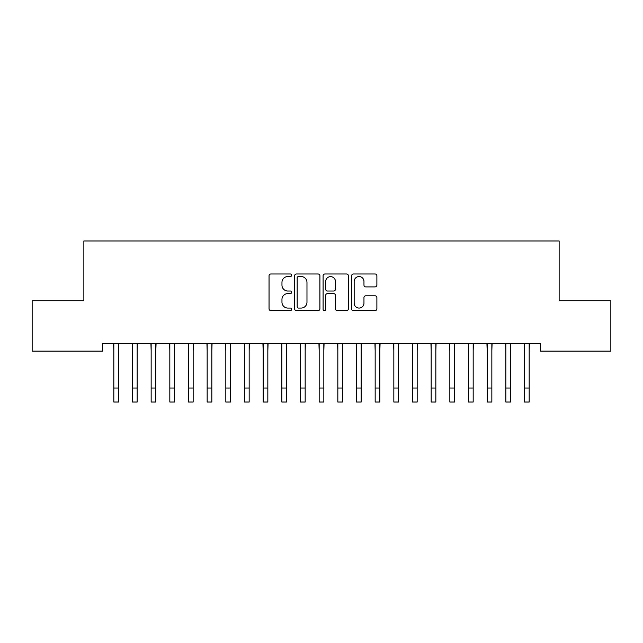 <?xml version="1.0" encoding="UTF-8"?>
<svg xmlns="http://www.w3.org/2000/svg" width="643" height="643" viewBox="0 0 643 643"><rect width="100%" height="100%" fill="white"/><g stroke="black" fill="none" stroke-linecap="round" stroke-linejoin="round"><path stroke-width="0.96" d="M291.633 275.268A1.286 1.286 0 0 0 290.347 273.99L270.88 273.99A1.833 1.833 0 0 0 269.047 275.823L269.047 308.801A1.833 1.833 0 0 0 270.88 310.633L290.347 310.633A1.286 1.286 0 0 0 291.633 309.355A1.286 1.286 0 0 0 290.347 308.069L287.831 308.069A5.867 5.867 0 0 1 281.964 302.21L281.964 299.461A5.867 5.867 0 0 1 287.831 293.594L290.347 293.594A1.286 1.286 0 0 0 291.633 292.316A1.286 1.286 0 0 0 290.347 291.03L287.831 291.03A5.867 5.867 0 0 1 281.964 285.171L281.964 282.422A5.867 5.867 0 0 1 287.831 276.554L290.347 276.554A1.286 1.286 0 0 0 291.633 275.268M375.054 286.907A1.833 1.833 0 0 0 376.886 285.074L376.886 275.823A1.833 1.833 0 0 0 375.054 273.99L353.425 273.99A1.833 1.833 0 0 0 351.6 275.823L351.6 308.801A1.833 1.833 0 0 0 353.425 310.633L375.054 310.633A1.833 1.833 0 0 0 376.886 308.801L376.886 297.629A1.833 1.833 0 0 0 375.054 295.796L365.795 295.796A1.833 1.833 0 0 0 363.962 297.629L363.962 303.166A4.903 4.903 0 0 1 359.067 308.069A4.903 4.903 0 0 1 354.164 303.166L354.164 281.457A4.903 4.903 0 0 1 359.067 276.554A4.903 4.903 0 0 1 363.962 281.457L363.962 285.074A1.833 1.833 0 0 0 365.795 286.907L375.054 286.907M540.474 343.651L102.526 343.651L102.526 351.118L32.15 351.118L32.15 300.715L83.863 300.715L83.863 240.98L559.137 240.98L559.137 300.715L610.85 300.715L610.85 351.118L540.474 351.118L540.474 343.651M319.901 275.823A1.833 1.833 0 0 0 318.068 273.99L296.439 273.99A1.833 1.833 0 0 0 294.607 275.823L294.607 308.801A1.833 1.833 0 0 0 296.439 310.633L318.068 310.633A1.833 1.833 0 0 0 319.901 308.801L319.901 275.823M324.932 273.99L346.561 273.99A1.833 1.833 0 0 1 348.393 275.823L348.393 308.801A1.833 1.833 0 0 1 346.561 310.633L337.302 310.633A1.833 1.833 0 0 1 335.469 308.801L335.469 295.426A1.833 1.833 0 0 0 333.637 293.594L327.504 293.594A1.833 1.833 0 0 0 325.671 295.426L325.671 309.355A1.286 1.286 0 0 1 324.385 310.633A1.286 1.286 0 0 1 323.099 309.355L323.099 275.823A1.833 1.833 0 0 1 324.932 273.99M298.456 276.554A1.286 1.286 0 0 0 297.179 277.84L297.179 306.791A1.286 1.286 0 0 0 298.456 308.069L301.117 308.069A5.867 5.867 0 0 0 306.976 302.21L306.976 282.422A5.867 5.867 0 0 0 301.117 276.554L298.456 276.554M335.469 281.546A4.903 4.903 0 0 0 330.566 276.643A4.903 4.903 0 0 0 325.671 281.546L325.671 289.197A1.833 1.833 0 0 0 327.504 291.03L333.637 291.03A1.833 1.833 0 0 0 335.469 289.197L335.469 281.546M118.489 350.684L118.722 343.651M113.819 350.684L113.586 343.651M113.819 388.026L118.489 388.026L118.489 402.02L113.819 402.02L113.819 344.238M118.489 388.026L118.489 344.238M137.16 350.684L137.393 343.651M132.49 350.684L132.249 343.651M155.823 350.684L156.064 343.651M151.153 350.684L150.92 343.651M132.49 388.026L137.16 388.026L137.16 402.02L132.49 402.02L132.49 344.238M137.16 388.026L137.16 344.238M151.153 388.026L155.823 388.026L155.823 402.02L151.153 402.02L151.153 344.238M155.823 388.026L155.823 344.238M174.494 350.684L174.727 343.651M169.824 350.684L169.591 343.651M193.157 350.684L193.398 343.651M188.495 350.684L188.254 343.651M169.824 388.026L174.494 388.026L174.494 402.02L169.824 402.02L169.824 344.238M174.494 388.026L174.494 344.238M188.495 388.026L193.157 388.026L193.157 402.02L188.495 402.02L188.495 344.238M193.157 388.026L193.157 344.238M211.828 350.684L212.061 343.651M207.159 350.684L206.925 343.651M207.159 388.026L211.828 388.026L211.828 402.02L207.159 402.02L207.159 344.238M211.828 388.026L211.828 344.238M230.491 350.684L230.733 343.651M225.83 350.684L225.589 343.651M225.83 388.026L230.491 388.026L230.491 402.02L225.83 402.02L225.83 344.238M230.491 388.026L230.491 344.238M249.162 350.684L249.396 343.651M244.493 350.684L244.26 343.651M267.834 350.684L268.067 343.651M263.164 350.684L262.923 343.651M286.497 350.684L286.738 343.651M281.835 350.684L281.594 343.651M305.168 350.684L305.401 343.651M300.498 350.684L300.265 343.651M323.831 350.684L324.072 343.651M319.169 350.684L318.928 343.651M342.502 350.684L342.735 343.651M337.832 350.684L337.599 343.651M361.165 350.684L361.406 343.651M356.503 350.684L356.262 343.651M379.836 350.684L380.077 343.651M375.166 350.684L374.933 343.651M398.507 350.684L398.74 343.651M393.837 350.684L393.604 343.651M417.17 350.684L417.411 343.651M412.509 350.684L412.267 343.651M435.841 350.684L436.075 343.651M431.172 350.684L430.939 343.651M454.505 350.684L454.746 343.651M449.843 350.684L449.602 343.651M473.176 350.684L473.409 343.651M468.506 350.684L468.273 343.651M491.847 350.684L492.08 343.651M487.177 350.684L486.936 343.651M244.493 388.026L249.162 388.026L249.162 402.02L244.493 402.02L244.493 344.238M249.162 388.026L249.162 344.238M263.164 388.026L267.834 388.026L267.834 402.02L263.164 402.02L263.164 344.238M267.834 388.026L267.834 344.238M281.835 388.026L286.497 388.026L286.497 402.02L281.835 402.02L281.835 344.238M286.497 388.026L286.497 344.238M300.498 388.026L305.168 388.026L305.168 402.02L300.498 402.02L300.498 344.238M305.168 388.026L305.168 344.238M319.169 388.026L323.831 388.026L323.831 402.02L319.169 402.02L319.169 344.238M323.831 388.026L323.831 344.238M337.832 388.026L342.502 388.026L342.502 402.02L337.832 402.02L337.832 344.238M342.502 388.026L342.502 344.238M356.503 388.026L361.165 388.026L361.165 402.02L356.503 402.02L356.503 344.238M361.165 388.026L361.165 344.238M375.166 388.026L379.836 388.026L379.836 402.02L375.166 402.02L375.166 344.238M379.836 388.026L379.836 344.238M393.837 388.026L398.507 388.026L398.507 402.02L393.837 402.02L393.837 344.238M398.507 388.026L398.507 344.238M412.509 388.026L417.17 388.026L417.17 402.02L412.509 402.02L412.509 344.238M417.17 388.026L417.17 344.238M431.172 388.026L435.841 388.026L435.841 402.02L431.172 402.02L431.172 344.238M435.841 388.026L435.841 344.238M449.843 388.026L454.505 388.026L454.505 402.02L449.843 402.02L449.843 344.238M454.505 388.026L454.505 344.238M468.506 388.026L473.176 388.026L473.176 402.02L468.506 402.02L468.506 344.238M473.176 388.026L473.176 344.238M487.177 388.026L491.847 388.026L491.847 402.02L487.177 402.02L487.177 344.238M491.847 388.026L491.847 344.238M510.51 350.684L510.751 343.651M505.84 350.684L505.607 343.651M505.84 388.026L510.51 388.026L510.51 402.02L505.84 402.02L505.84 344.238M510.51 388.026L510.51 344.238M529.181 350.684L529.414 343.651M524.511 350.684L524.278 343.651M524.511 388.026L529.181 388.026L529.181 402.02L524.511 402.02L524.511 344.238M529.181 388.026L529.181 344.238"/></g></svg>
